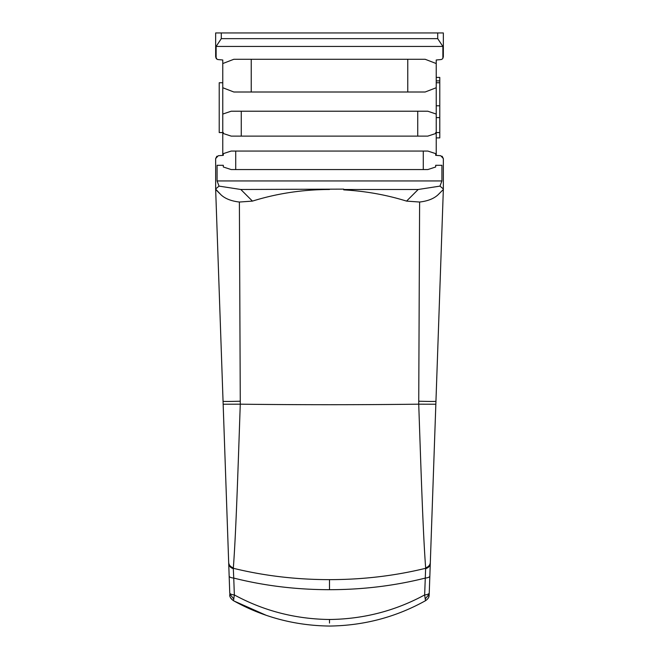 <?xml version="1.0" encoding="UTF-8"?>
<svg xmlns="http://www.w3.org/2000/svg" width="659" height="659" viewBox="0 0 659 659"><rect width="100%" height="100%" fill="white"/><g stroke="black" fill="none" stroke-linecap="round" stroke-linejoin="round"><path stroke-width="0.99" d="M429.273 592.392L429.1 595.637C429.083 597.351 427.889 599.039 425.492 600.711L424.651 594.929L425.656 567.844C423.012 533.09 421.043 470.996 418.729 404.181A270.379 9.432 180 0 1 329.5 404.708A270.379 9.432 180 0 1 240.271 404.181L240.271 401.224A25.717 0.585 178 0 1 223.055 401.282L223.154 404.231L240.271 404.181C237.957 470.996 235.988 533.09 233.344 567.844L233.294 568.28C264.177 575.842 296.245 579.623 329.5 579.64C362.755 579.623 394.823 575.842 425.706 568.28C428.523 567.292 430.055 565.537 430.302 563.017L429.264 592.548M429.256 592.894A7.117 2.348 -178 0 1 424.651 594.929C395.26 610.885 363.537 619.081 329.5 619.493C329.5 627.706 329.5 627.706 329.5 619.493C295.463 619.081 263.74 610.885 234.349 594.929L233.508 600.711C230.592 598.331 229.365 596.337 229.81 594.715C229.587 596.79 230.815 598.792 233.508 600.711C263.098 617.162 295.092 625.613 329.5 626.05C363.908 625.613 395.902 617.162 425.492 600.711M425.722 568.668C428.523 567.712 430.047 566.007 430.278 563.552L429.841 576.057A7.117 2.348 -178 0 1 425.253 578.083C394.502 585.81 362.59 589.673 329.5 589.69C296.41 589.673 264.498 585.81 233.747 578.083L234.349 594.929A7.117 2.348 -2 0 1 229.744 592.894L229.736 592.548M229.744 592.894L215.658 189.487L219.768 193.589M443.342 185.261L443.342 189.479L443.342 185.261M439.215 193.614L443.342 189.487L430.937 544.795M429.783 577.861L430.039 570.57L429.783 577.861M434.833 433.161L430.319 562.514L435.846 404.231L418.729 404.181L419.61 202.033L406.562 201.11L418.185 189.487L439.965 186.118L441.917 180.945L217.083 180.945L217.083 165.294L223.319 165.294L223.319 166.991L231.169 169.561L423.276 169.561L423.276 151.059L427.831 151.059L435.681 153.629L435.681 155.335L440.747 155.73L443.342 158.564L442.123 156.224M443.342 189.479L437.971 194.85C433.77 198.721 427.65 201.11 419.61 202.033M216.877 156.224L215.658 158.564L215.658 188.944L219.035 186.118L240.815 189.487L343.734 189.125L343.734 189.874C365.556 191.118 386.495 194.866 406.562 201.11M329.5 189.487C302.695 189.57 277.011 193.441 252.438 201.11L239.39 202.033L240.271 401.224M223.055 401.282L228.698 563.017C228.945 565.537 230.477 567.292 233.294 568.28L233.747 578.083A7.117 2.348 -2 0 1 229.159 576.057L228.722 563.552C228.953 566.007 230.477 567.712 233.278 568.668M239.39 202.033C231.35 201.11 225.23 198.721 221.029 194.85L215.658 189.141M215.658 189.479L215.658 189.009L215.658 189.479M215.658 185.937L215.658 185.261L215.658 185.937M215.658 158.564L218.253 155.73L223.319 155.335L223.319 153.629L231.169 151.059L235.724 151.059L235.724 169.561M443.342 189.487L443.342 158.564M430.319 562.514L430.039 570.57L430.319 562.514C430.072 565.068 428.515 566.839 425.656 567.844M423.276 169.561L427.831 169.561L435.681 166.991L435.681 165.294L441.917 165.294L441.917 180.945M443.342 188.944L439.965 186.118M219.035 186.118L217.083 180.945M235.724 151.059L423.276 151.059M436.225 114.065L427.798 111.214L417.732 111.214L417.732 136.116L427.798 136.116L435.681 133.53L435.681 132.566L436.225 132.566L436.225 87.738L425.154 92.005L251.236 92.005L251.236 59.277L233.846 59.277L222.775 63.544L222.775 155.335L223.319 155.335M435.681 155.335L436.225 155.335L436.225 132.566L435.681 132.566M222.775 63.544L222.775 59.985L218.253 59.59A2.85 2.85 0 0 1 216.119 58.305L216.119 46.451L221.292 38.642L221.292 32.95L215.658 32.95L215.658 56.756L216.119 58.305M442.881 46.451L442.881 58.305L443.342 56.756L443.342 32.95L437.708 32.95L437.708 38.642L442.881 46.451L216.119 46.451M436.225 87.738L436.225 59.985L440.747 59.59A2.85 2.85 0 0 0 442.881 58.305L443.342 56.756M215.658 56.756L216.976 59.162M436.225 63.544L425.154 59.277L407.764 59.277L407.764 92.005M251.236 92.005L233.846 92.005L222.775 87.738M251.236 59.277L407.764 59.277M223.319 132.566L222.775 132.566L223.319 132.566L223.319 133.53L231.202 136.116L417.732 136.116M222.775 114.065L231.202 111.214L241.268 111.214L241.268 136.116M241.268 111.214L417.732 111.214M221.292 38.642L437.708 38.642M437.708 32.95L221.292 32.95M436.225 77.416L439.784 77.416L439.784 80.892L436.225 80.892M439.784 80.892L439.784 82.754L436.225 82.754M439.784 82.754L439.784 105.794L436.225 105.794M439.784 105.794L439.784 132.566L436.225 132.566M439.784 117.623L436.225 117.623M439.784 132.566L439.784 137.896L436.225 137.896M222.775 132.566L219.216 132.566L219.216 82.754L222.775 82.754M441.917 165.294L435.681 165.294M223.319 165.294L217.083 165.294M343.734 189.487L418.185 189.487M429.215 594.097L425.5 598.586M329.5 623.06L329.5 619.493M418.729 401.224A25.717 0.585 2 0 0 435.945 401.282M229.785 594.097L233.5 598.586M228.681 562.514C228.928 565.068 230.477 566.847 233.344 567.844M240.815 189.487L252.438 201.11M329.5 579.64L329.5 589.69M428.671 597.145L429.19 594.715M234.225 601.099L265.602 615.036"/></g></svg>
